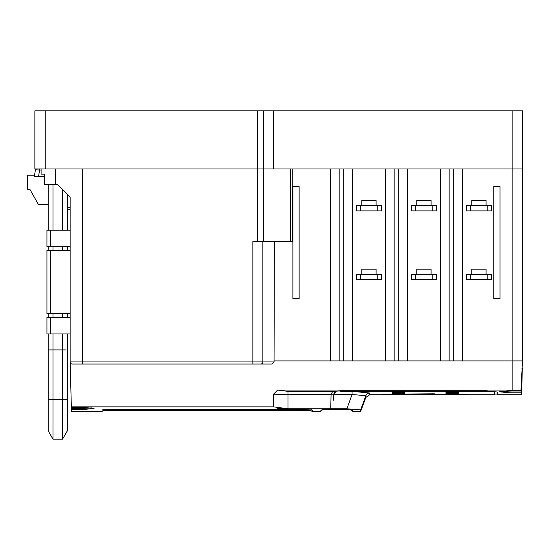 <?xml version="1.0" encoding="UTF-8"?>
<svg xmlns="http://www.w3.org/2000/svg" width="550" height="550" viewBox="0 0 550 550"><rect width="100%" height="100%" fill="white"/><g stroke="black" fill="none" stroke-linecap="round" stroke-linejoin="round"><path stroke-width="0.82" d="M466.159 394.591L384.196 394.261L466.159 394.591M415.841 393.828L415.841 394.226M434.521 394.226L434.521 393.828M62.562 333.933L62.562 349.91L65.553 349.91M67.354 333.933L67.354 399.712L62.562 399.712L62.562 349.91L48.187 349.91L48.187 430.836L52.979 439.134L62.562 439.134L62.562 399.712L52.979 399.712L52.979 333.933M48.187 399.712L52.979 399.712L52.979 439.134M62.562 439.134L67.354 430.836L67.354 399.712M62.562 189.399L62.562 230.182M62.562 246.778L62.562 250.511M62.562 313.596L62.562 317.329M52.979 317.329L52.979 313.596M52.979 250.511L52.979 246.778M52.979 230.182L52.979 184.525M62.562 349.91L48.187 349.91L48.187 333.933M67.354 194.191L67.354 230.182M67.354 246.778L67.354 250.511M67.354 313.596L67.354 317.329M48.187 317.329L48.187 313.596M48.187 250.511L48.187 246.778M48.187 230.182L48.187 184.525M263.388 110.866L263.388 168.967L82.589 168.967L82.589 364.018L72.215 364.018A2.076 2.076 0 0 1 70.139 361.941L252.856 361.941L252.856 241.594L263.388 241.594L263.388 168.967L273.322 168.967L273.322 110.866L512.126 110.866L512.126 168.967L34.863 168.967L34.863 110.866L273.322 110.866M103.345 409.709L103.345 410.857L101.936 411.317L71.459 411.317L71.342 406.849L273.494 406.849L273.508 394.185L277.647 390.06L512.126 390.06L520.472 390.672L521.015 389.757L522.5 360.903L522.5 110.866L512.126 110.866M522.5 168.967L512.126 168.967L512.126 360.903L522.5 360.903M486.083 274.374L486.083 269.191L471.763 269.191L471.763 274.374M274.361 241.594L274.051 360.903L343.736 360.903L343.736 168.967M343.736 360.903L398.723 360.903L398.723 168.967M398.723 360.903L453.716 360.903L453.716 168.967M431.097 274.374L431.097 269.191L416.776 269.191L416.776 274.374M376.104 274.374L376.104 269.191L361.79 269.191L361.79 274.374M383.199 394.206L382.683 394.721L382.683 394.206L433.276 393.814L436.329 394.206L467.679 394.206L467.679 394.721L494.484 394.721L494.484 391.992L487.224 391.222L339.9 391.222L352.082 391.366L352.082 394.508L365.86 395.691A4.152 4.139 180 0 1 369.744 393.009L369.744 394.721L365.86 397.409L365.86 395.691L360.649 409.901L346.851 408.774L288.021 408.774L273.494 406.849M41.092 174.151L44.488 174.151L41.092 174.151L41.092 168.967M486.083 205.693L486.083 200.509L471.763 200.509L471.763 205.693M431.097 205.693L431.097 200.509L416.776 200.509L416.776 205.693M376.104 205.693L376.104 200.509L361.79 200.509L361.79 205.693M356.496 205.693L356.496 210.884L360.649 210.884L360.649 205.693L356.496 205.693M360.649 205.693L377.245 205.693L377.245 210.884L360.649 210.884M377.245 210.884L381.397 210.884L381.397 205.693L377.245 205.693M432.238 205.693L436.384 205.693L436.384 210.884L411.482 210.884L411.482 205.693L432.238 205.693L432.238 210.884M487.224 205.693L491.377 205.693L491.377 210.884L466.476 210.884L466.476 205.693L487.224 205.693L487.224 210.884M499.984 186.601L493.763 186.601L493.763 298.657L499.984 298.657L499.984 186.601M299.124 186.601L292.896 186.601L292.896 298.657L299.124 298.657L299.124 186.601M521.819 368.17L522.308 368.17L521.613 394.721L497.393 394.721L497.393 391.992L487.224 391.222M453.716 360.903L512.126 360.903L512.126 390.06M71.342 406.849L70.18 362.333M521.661 392.879L510.049 392.879L499.228 391.765L510.049 390.672L520.472 390.672M277.647 390.06L288.021 391.366L332.729 391.366L340.931 390.892L487.224 390.892M82.589 364.018L271.899 364.018L274.051 361.941L274.051 360.903M263.388 241.594L292.174 241.594L292.174 168.967M71.356 407.309L82.589 407.309L94.057 408.451L82.589 409.585L71.417 409.585M277.578 408.313L284.515 408.732M348.576 409.564L343.984 409.454L352.667 410.094L352.777 411.317L360.649 411.317L360.649 409.901M101.936 411.317L102.176 409.936L113.719 409.207L300.472 409.207L312.256 410.101L312.256 411.317L320.794 411.317L320.925 410.053M312.008 409.936L311.238 409.764M352.77 411.317L351.051 409.743L350.109 409.654M320.987 410.011L329.574 409.454L343.984 409.454M324.995 409.564L323.462 409.654M273.508 394.185L288.021 394.508L288.021 408.774M510.049 390.672L510.049 391.964L521.689 391.964M72.215 364.018A2.076 2.076 0 0 1 70.139 361.941L70.139 333.933L50.222 333.933L50.222 317.329L46.949 317.329L46.949 333.933L50.222 333.933M50.222 317.329L70.139 317.329L70.139 246.778L50.222 246.778L50.222 230.182L70.139 230.182L70.139 196.976L57.695 184.525L55.619 184.525L55.619 168.967M70.139 218.714L70.139 222.867M70.139 230.182L70.139 246.778M70.139 361.941L70.139 196.976M70.139 317.329L70.139 333.933M36.451 168.967L35.427 169.833L36.451 168.967L35.427 169.833L39.469 169.998M44.488 174.151L44.488 184.525L55.619 184.525M510.049 392.879L510.049 391.964L500.624 391.304M330.77 408.774L331.059 394.508L332.729 391.366M71.39 408.457L82.589 408.457L82.589 407.309M92.084 407.88L82.589 408.457L82.589 409.585M334.792 391.132L333.761 394.199L333.671 400.228L333.829 394.508L336.139 391.366M333.671 400.228L333.671 398.468M310.846 409.709L310.846 410.857L312.256 411.317M44.488 176.227L34.361 176.227L38.569 176.227L39.607 170.005L41.092 170.005M50.222 246.778L46.949 246.778L46.949 230.182L50.222 230.182M70.139 209.426L67.354 209.426M50.222 313.596L50.222 250.511L46.949 250.511L46.949 313.596L70.139 313.596M50.222 250.511L70.139 250.511M48.187 204.449L38.397 204.449L30.092 189.716L28.538 189.716A1.038 1.038 0 0 1 27.5 188.678L27.5 176.227A1.038 1.038 0 0 1 28.538 175.189L34.533 175.189M35.427 169.833L34.361 176.227M494.484 394.721L494.34 391.222M352.082 391.366L369.744 393.009M111.561 410.692L310.846 410.699M445.933 392.178L445.933 391.586L445.933 392.178L458.384 392.178L458.384 391.586L445.933 391.586M458.384 392.178L458.384 391.586M391.978 392.178L391.978 391.586L391.978 392.178L404.429 392.178L404.429 391.586L391.978 391.586M404.429 392.178L404.429 391.586M445.933 393.676L458.384 393.676M445.933 394.006L458.384 394.006M391.978 393.676L404.429 393.676M391.978 394.006L404.429 394.006M391.978 392.776L391.978 393.229L391.978 392.776L404.429 392.776L404.429 393.229L404.429 392.776M391.978 393.229L404.429 393.229M445.933 392.776L445.933 393.229L445.933 392.776L458.384 392.776L458.384 393.229L458.384 392.776M445.933 393.229L458.384 393.229M491.274 391.359L494.484 391.992L494.484 391.366M488.379 391.236L489.995 391.284M467.362 394.405L466.159 394.405M384.196 394.405L382.999 394.405M377.245 279.565L381.397 279.565L381.397 274.374L377.245 274.374L377.245 279.565L360.649 279.565L360.649 274.374L377.245 274.374M360.649 274.374L356.496 274.374L356.496 279.565L360.649 279.565M432.238 279.565L436.384 279.565L436.384 274.374L432.238 274.374L432.238 279.565L415.635 279.565L415.635 274.374L432.238 274.374M415.635 274.374L411.482 274.374L411.482 279.565L415.635 279.565M462.323 360.903L462.323 168.967M449.151 360.903L449.151 168.967M440.536 360.903L440.536 168.967M407.337 360.903L407.337 168.967M394.158 360.903L394.158 168.967M385.55 360.903L385.55 168.967M352.344 360.903L352.344 168.967M339.171 360.903L339.171 168.967M330.557 360.903L330.557 168.967M487.224 279.565L491.377 279.565L491.377 274.374L487.224 274.374L487.224 279.565L470.621 279.565L470.621 274.374L487.224 274.374M470.621 274.374L466.476 274.374L466.476 279.565L470.621 279.565M45.244 168.967L45.244 110.866M257.661 241.594L257.661 110.866M415.635 210.884L415.635 205.693M470.621 210.884L470.621 205.693M274.051 361.941L262.866 361.941L262.866 241.594M331.059 394.508L288.021 394.508L288.021 391.366M252.856 364.018L252.856 361.941L262.866 361.941A2.076 2.001 90 0 1 260.865 364.018M290.311 241.594L290.311 168.967M39.607 168.967L39.607 170.005M346.851 408.774L352.082 394.508L333.829 394.508M333.761 394.199L331.079 394.199M101.936 410.101L102.953 409.764M67.354 207.357L70.139 207.357M103.345 410.699L251.089 410.547M360.649 411.317L365.86 397.409M322.52 409.743L320.794 411.317M494.484 394.096L497.393 394.096M382.683 394.721L369.744 394.721M251.501 410.554L257.091 410.699M237.641 410.403L256.554 410.623M113.218 410.644L111.987 410.623M467.163 394.206L467.679 394.721"/></g></svg>
